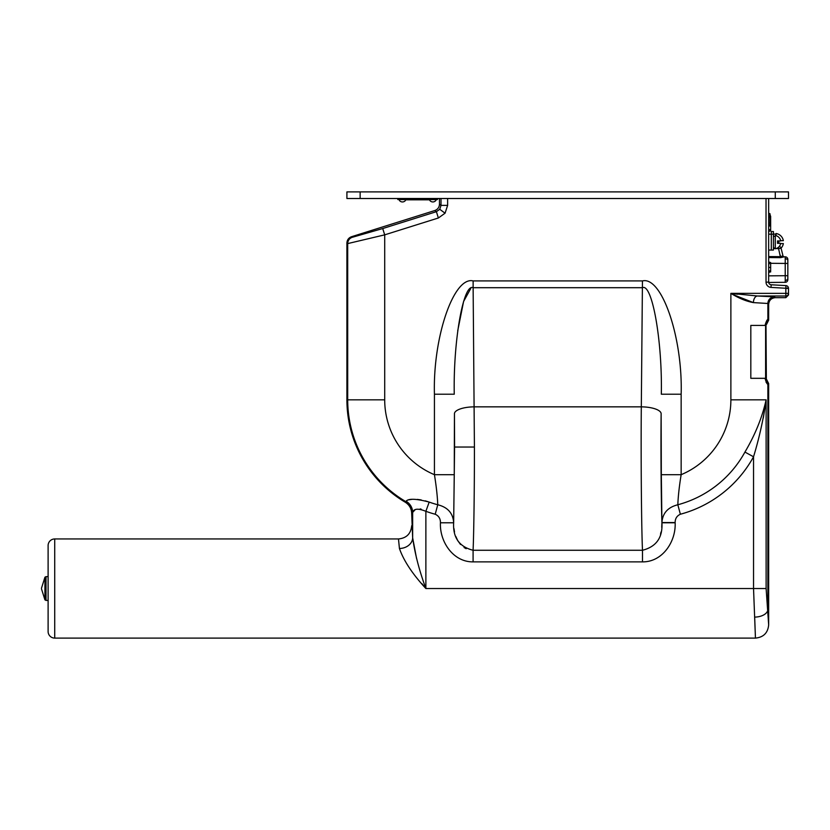 <?xml version="1.0" encoding="UTF-8"?>
<svg xmlns="http://www.w3.org/2000/svg" width="830" height="830" viewBox="0 0 830 830"><rect width="100%" height="100%" fill="white"/><g stroke="black" fill="none" stroke-linecap="round" stroke-linejoin="round"><path stroke-width="1.25" d="M771.309 234.195L771.309 242.132L771.309 234.195L773.425 234.195L773.425 231.56L771.309 231.56L771.309 234.195L768.663 234.195L768.663 247.672M773.425 234.195L773.425 250.069L771.309 250.069L771.309 242.132L771.309 250.069L768.663 250.069L768.663 242.132L768.663 248.419M474.418 447.038L454.591 447.038L454.446 413.62A19.837 6.775 -0.5 0 1 474.262 406.845L641.31 406.845C640.843 455.224 641.445 528.139 642.493 550.269L642.493 561.879C662.703 562.076 676.056 541.305 675.143 522.776L661.925 522.776L661.323 474.687L681.15 474.687L681.15 394.209C682.82 337.509 661.811 276.017 642.451 280.924C661.811 276.017 682.82 337.509 681.15 394.209L661.323 394.209C662.402 340.819 652.152 282.988 642.451 287.699L473.131 287.699L474.418 447.038C474.449 487.469 473.878 531.978 473.09 550.269L642.493 550.269C656.323 546.721 662.797 537.56 661.925 522.776L661.738 527.361M440.44 522.776L453.657 522.776C452.817 537.601 459.291 546.773 473.09 550.269L473.09 561.879C453.004 562.097 439.495 541.399 440.44 522.776L453.657 522.776L454.591 447.038M421.806 583.573L425.873 588.532C412.437 573.966 403.629 560.624 399.438 548.495L398.473 538.95L54.718 538.95L54.718 638.104L755.445 638.104L753.536 588.532L753.536 456.78L744.935 452.07C755.165 434.764 762.231 417.355 766.121 399.832C762.231 417.355 755.165 434.764 744.935 452.07A108.647 108.647 0 0 1 677.83 504.764C678.152 496.371 679.251 486.339 681.15 474.687A81.195 81.195 0 0 0 730.877 399.832L730.877 293.353L757.427 295.999A6.609 4.026 -88.8 0 0 753.412 302.608C746.18 301.29 738.669 298.209 730.877 293.353L785.854 293.353L785.854 295.999A2.646 2.646 -0 0 0 788.5 293.353L788.5 295.013L785.854 297.659L785.854 295.999L757.427 295.999L774.494 296.87L775.272 297.659L785.854 297.659M54.718 538.95A6.609 6.609 0 0 0 48.109 545.559L48.109 631.495A6.609 6.609 0 0 0 54.718 638.104M434.837 210.53C437.732 209.43 439.278 207.324 439.464 204.232L441.021 205.373L439.744 209.285L436.393 211.681L434.837 210.53L351.536 236.716L352.325 237.287L382.723 228.551L436.393 211.681L438.375 217.989L445.067 213.196L447.629 205.373L441.021 205.373L441.021 198.505M766.049 382.142L766.847 383.201M766.183 380.067L765.665 379.383L766.183 380.067L766.557 379.372L768.663 383.595L767.885 383.948C767.47 384.715 766.609 383.19 765.302 379.383L766.028 378.314L766.183 380.067A5.291 5.291 -110.9 0 1 767.885 383.948L767.885 609.49A13.218 7.626 178.9 0 1 754.667 617.105L755.445 638.104C763.486 637.316 767.895 632.906 768.663 624.886L768.663 383.595M440.44 522.558C440.44 518.605 438.697 515.835 435.211 514.237L437.752 504.764C437.431 496.371 436.321 486.339 434.432 474.687L434.432 394.209L454.259 394.209C453.18 340.819 463.431 282.988 473.131 287.699L473.131 280.924C453.761 276.017 432.752 337.509 434.432 394.209C432.752 337.509 453.761 276.017 473.131 280.924L642.451 280.924L641.31 406.845A19.837 6.775 0.5 0 1 661.137 413.62C660.753 449.144 661.116 499.826 661.925 522.776M457.724 330.786L463.586 301.498L470.786 288.446M466.17 548.713L464.053 547.51M460.526 544.47L457.787 540.703M457.755 540.662L455.784 536.419M454.508 531.926L453.958 528.565M661.053 531.989L660.514 534.209M438.375 217.989L384.705 234.849L384.705 399.832A81.195 81.195 0 0 0 434.432 474.687L454.259 474.687L453.657 522.558C452.973 513.148 447.671 507.213 437.752 504.764A108.647 108.647 0 0 1 429.183 502.088L425.261 500.843M382.723 228.551L384.705 234.849L347.697 243.595L346.909 243.014C347.096 239.922 348.642 237.816 351.536 236.716M346.909 243.014L346.909 399.832A118.991 118.991 0 0 0 405.216 502.192L406.067 501.247C408.526 498.374 416.235 498.654 429.183 502.088L425.873 511.311C418.102 508.178 413.693 508.572 412.655 512.494L411.69 513.552L412.655 537.819C414.938 553.88 419.337 570.781 425.873 588.532L766.121 588.532L768.663 624.886M439.464 198.505L439.464 204.232M768.663 226.268L770.655 225.656L768.663 225.843L768.663 224.411L770.655 224.795L770.655 225.459L770.655 216.298L768.663 216.111L768.663 231.56L770.655 230.688M769.991 216.371L769.991 213.715L769.991 216.091L769.991 213.715L768.663 213.31L768.663 217.543L768.663 213.31L768.663 215.686L768.663 214.244L769.991 214.244L769.991 216.371M770.655 216.381L769.991 216.184M769.991 216.091L769.991 214.244L769.991 217.149L769.991 214.244L770.655 216.827M770.655 262.768L770.655 267.416L768.663 267.416L768.663 272.541L770.655 271.742M770.655 267.416L770.655 271.939M768.663 262.384L768.663 267.416M788.5 288.435L788.5 293.353L785.854 293.353L785.813 288.259L771.008 287.398L771.163 284.763L785.969 285.613L785.813 288.259L788.438 287.865A2.646 2.646 0 0 1 788.5 288.435A2.646 2.646 0 0 0 788.438 287.865L785.854 288.435L788.5 288.435M788.396 287.688A2.646 2.646 0 0 0 785.969 285.613A2.646 2.646 0 0 1 788.396 287.688M768.663 198.505L768.663 282.127L766.028 282.127L766.028 198.505M768.663 275.851L785.222 275.705L785.232 280.374A2.646 1.868 -0 0 0 787.836 278.507L787.836 279.669A2.646 2.646 0 0 1 785.222 282.314L768.694 282.459A2.646 2.646 0 0 0 771.163 284.763A2.646 2.646 0 0 1 768.663 282.127M770.655 225.656L770.655 230.948M770.655 221.143L769.991 221.143M770.655 217.159L769.991 217.284M768.777 217.522L769.991 217.149L769.991 223.146L768.663 223.28M769.991 214.244L769.991 213.715M774.494 296.87A6.609 6.609 -45 0 0 767.885 303.479L753.412 302.608L733.45 294.754M775.272 297.659C771.288 298.084 769.088 300.284 768.663 304.268L767.885 303.479L767.885 319.789L768.663 320.141L766.557 324.364L766.183 323.669L766.028 325.422L765.665 324.354L765.665 325.422M737.673 294.235L730.877 293.353M416.546 558.414L412.655 537.819L412.655 512.494A13.218 13.031 8.7 0 0 406.067 501.247L407.395 500.179M399.438 548.495A13.218 10.676 177.9 0 0 412.655 537.819M398.473 538.95C406.513 538.162 410.923 533.752 411.69 525.732M767.19 602.196L766.93 600.069M763.299 418.019L765.934 401.606M662.579 517.993L662.236 519.435M412.676 512.369L414.99 509.9M420.167 508.956L421.111 509.101M680.372 514.237C676.875 515.845 675.132 518.615 675.143 522.558L661.925 522.558C662.589 513.179 667.891 507.244 677.83 504.764L680.372 514.237A118.451 118.451 0 0 0 753.536 456.78C759.336 437.68 763.538 418.694 766.121 399.832L766.121 588.532M411.69 513.552C411.535 508.634 409.377 504.837 405.216 502.192L405.963 501.714A118.202 118.202 0 0 1 347.697 399.832L347.697 243.595A6.609 6.609 -53.7 0 1 352.325 237.287M421.173 499.909L417.272 499.401M411.877 499.349L408.184 499.919M765.665 378.314L765.665 379.383M765.302 325.422L765.302 324.354C766.619 320.546 767.48 319.021 767.885 319.789L766.93 320.463M765.665 324.354L766.183 323.669L765.302 324.354M765.302 379.383L765.302 378.314M768.663 320.141L768.663 304.268M788.5 198.505L346.909 198.505L346.909 191.896L788.5 191.896L788.5 198.505M773.425 236.291L775.282 236.249L775.282 248.014L773.425 248.014M773.425 234.133L776.071 234.07M775.282 235.492L775.282 248.772A6.744 6.744 0 0 0 780.729 243.325L777.523 243.325L777.523 240.939L780.729 240.939A6.744 6.744 0 0 0 775.282 235.492M780.677 240.679L783.354 240.679A8.725 8.725 0 0 0 776.071 233.51L776.071 235.689M778.851 243.325L778.851 240.939M780.677 243.584L783.354 243.584A8.725 8.725 0 0 1 781.072 248.149M768.663 256.563L780.563 256.667L782.97 255.806A1.318 1.318 -89.5 0 0 784.236 256.812L785.222 256.823L785.222 263.432L770.655 263.307M787.836 278.507L787.836 259.468A2.646 2.646 0 0 0 785.222 256.823M785.232 280.374L785.222 282.314L770.001 282.449M787.836 279.669L787.836 275.705L785.222 275.705L785.222 263.432L787.836 263.432L787.836 259.468M768.694 282.459L785.222 282.314M780.563 257.653L778.561 248.595L781.103 248.284A2.646 2.646 0 0 0 779.318 246.386A2.646 2.646 0 0 1 781.103 248.284L782.97 255.806A1.318 1.318 0 0 0 784.236 256.812L780.563 257.653L768.663 257.549M776.164 248.544L778.561 248.595L778.582 247.164M775.282 248.533L773.425 248.502M784.236 256.812A1.318 1.318 0 0 1 782.97 255.806L781.964 251.739M780.138 254.945L780.314 255.65M429.452 199.812L405.839 199.812A3.766 3.766 0 0 1 398.94 199.563L405.943 199.563M436.352 199.563A3.766 3.766 0 0 1 429.349 199.563L437.472 199.563L437.472 198.505L437.472 199.563L398.94 199.563M397.809 199.563L397.809 198.505L397.809 199.563M429.546 199.563L405.745 199.563M765.997 378.314L765.997 325.422L766.349 378.314L750.818 378.314L750.818 325.422L750.818 378.314M765.997 325.422L750.818 325.422M439.744 209.285L445.067 213.196M425.873 511.311A118.451 118.451 0 0 0 435.211 514.237A118.451 118.451 0 0 1 425.873 511.311L425.873 588.532M661.323 474.687L661.137 413.62M454.446 413.62L454.259 474.687M346.909 399.832L384.705 399.832M447.629 198.505L447.629 205.373M770.655 271.068L768.663 270.694M770.655 263.432L768.663 263.816M766.028 282.127A5.291 5.291 0 0 0 771.008 287.398M770.655 229.879L768.663 229.505M642.493 561.879L473.09 561.879M412.479 513.106A13.218 13.218 60.2 0 0 405.963 501.714M730.877 399.832L766.121 399.832M767.885 319.789A5.291 5.291 110.9 0 1 766.183 323.669M775.282 198.505L775.282 191.896M360.137 198.505L360.137 191.896M785.232 258.753A2.646 1.868 -0 0 1 787.836 260.63M48.109 576.632L46.024 576.632L46.024 600.432L44.924 599.851L44.924 577.213L41.5 588.169M765.602 378.314L765.602 325.422M770.655 262.571L768.663 261.969M41.5 588.885L44.924 599.851M46.024 600.432L48.109 600.432M46.024 576.632L44.924 577.213"/></g></svg>
